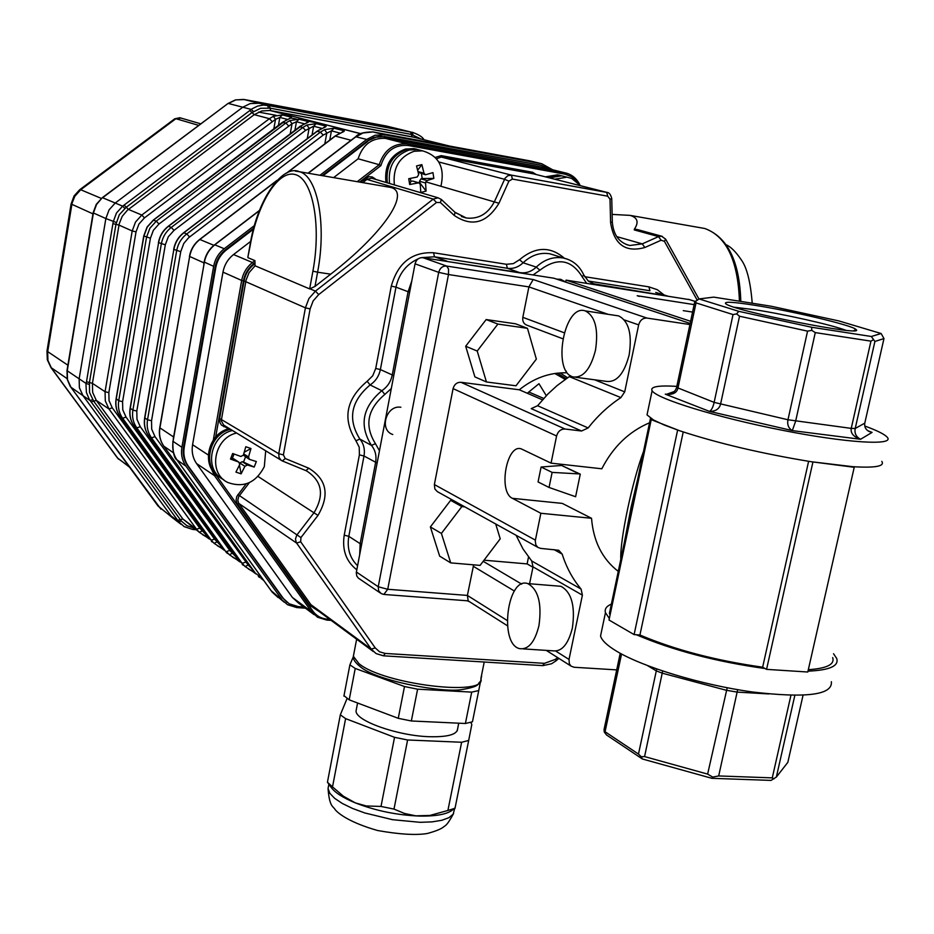<?xml version="1.0" encoding="UTF-8"?>
<svg xmlns="http://www.w3.org/2000/svg" width="934" height="934" viewBox="0 0 934 934"><rect width="100%" height="100%" fill="white"/><g stroke="black" fill="none" stroke-linecap="round" stroke-linejoin="round"><path stroke-width="1.4" d="M620.806 559.303C619.802 540.307 632.096 481.769 643.479 451.589M609.342 618.471L605.454 612.669C604.461 609.061 606.435 606.213 611.373 604.111M610.077 614.969L609.423 613.381L610.521 608.186M881.801 461.373C885 466.299 875.286 468.062 852.637 466.673L811.284 461.735C761.642 453.597 717.802 443.288 679.754 430.796L664.249 425.028L653.415 419.915L647.029 414.883L647.694 411.731M552.122 472.394L579.255 473.923L561.603 465.471L580.271 474.133L575.613 496.725L549.052 487.455L552.122 472.394L541.101 467.012L538.066 481.944L549.052 487.455M676.811 386.372C658.201 385.24 649.959 386.699 652.107 390.751C656.544 398.701 716.495 417.288 781.478 430.107C846.543 443.043 894.97 445.915 887.3 437.322C884.755 434.333 877.224 430.562 864.721 425.997M832.673 657.583C834.938 664.424 826.824 668.464 808.319 669.69M833.548 653.753L836.701 658.458C839.152 666 829.579 670.238 807.98 671.149M683.221 431.952L639.93 635.003L634.104 634.595L609.015 620.024L651.22 419.646L653.415 419.915M808.611 461.314L762.646 667.203C715.946 660.607 675.048 649.877 639.93 635.003M852.637 466.673L854.225 467.292L807.793 672.013L766.569 669.363L765.074 668.546C715.969 661.681 673.052 650.414 636.323 634.746M765.074 668.546L762.646 667.203M601.729 630.38L600.55 635.996C601.776 640.397 607.053 645.429 616.393 651.091C642.464 666.934 701.481 684.902 752.244 691.954C806.392 698.352 832.766 694.943 831.377 681.703M579.255 473.923L580.271 474.133M561.603 465.471L541.101 467.012M854.225 467.292L811.284 461.735M766.569 669.363L812.849 462.353M679.754 430.796L651.22 419.646M634.104 634.595L677.524 430.516M674.185 391.533L666.654 394.253C672.083 393.95 675.399 391.661 676.601 387.412L694.686 302.079L699.052 298.927L738.829 311.349L811.669 327.262L871.317 336.485L881.136 333.52L883.973 338.563L874.901 341.47L855.217 428.472C854.318 433.329 856.104 436.925 860.576 439.272C853.583 436.878 850.465 433.248 851.236 428.379L870.943 341.143L815.277 332.597L795.64 421.176L792.324 430.609C788.529 428.321 787.07 424.701 787.969 419.763L807.56 331.138L739.53 316.229L720.558 404.2C719.25 409.01 715.561 411.404 709.501 411.392C711.498 410.236 713.039 407.224 714.136 402.379L733.027 314.571L696.028 302.885L677.862 388.497C676.566 393.144 672.363 395.024 665.277 394.148L709.501 411.392L792.324 430.609L860.576 439.272L872.076 432.395L869.005 431.45C865.666 429.617 864.254 426.85 864.779 423.149L883.973 338.563M867.849 430.749L872.076 432.395L868.422 431.064M621.542 654.01L605.057 731.742L638.482 754.077L656.695 668.989M662.661 671.032L644.577 756.587L707.633 774.099L727.201 687.763M605.057 731.742L604.263 732.011L604.053 729.571L620.223 653.298M737.662 689.677L718.678 775.944L772.278 777.87L790.923 695.34M794.834 695.386L776.352 777.065L787.829 762.366L803.053 695.223M881.136 333.52L838.977 320.957L771.017 306.2L713.763 297.129L699.052 298.927M753.843 305.126C733.272 301.939 723.873 301.437 725.648 303.608C730.995 310.52 868.515 337.758 855.848 329.387C852.158 325.254 791.67 310.952 753.843 305.126M845.819 330.274C831.33 324.822 784.98 314.384 755.221 309.784L734.474 307.251M871.317 336.485L874.901 341.47M811.669 327.262L811.751 330.367L815.277 332.597M870.943 341.143L873.267 339.824M738.829 311.349L736.587 313.906L739.53 316.229M807.56 331.138L811.751 330.367M733.027 314.571L736.587 313.906M695.667 301.04L696.028 302.885M776.352 777.065L771.04 780.404L711.895 778.314L642.37 758.98L606.493 734.941L604.263 732.011M711.895 778.314L712.7 777.088L707.633 774.099M644.577 756.587L641.226 756.727L638.482 754.077M642.37 758.98L641.226 756.727M718.678 775.944L712.7 777.088M774.006 778.851L772.278 777.87M768.81 693.939L737.265 692.117L726.162 690.226L662.545 673.262L656.38 670.904L647.577 665.65M676.601 387.412L714.136 402.379L787.969 419.763L851.236 428.379L855.217 428.472L864.779 423.149M542.491 399.834L519.281 389.782C533.793 378.177 549.367 372.514 565.992 372.806L566.331 371.172M380.115 592.868L358.399 578.158L356.765 575.998L356.274 572.6L415.046 263.832C416.272 259.535 418.876 257.492 422.868 257.667L554.002 278.239L690.156 323.456M618.273 571.375C602.337 559.092 593.417 541.405 591.526 518.288L540.856 513.28L535.264 540.844L535.859 544.942L537.891 547.394L540.658 548.386L558.742 550.266L562.163 554.084C566.401 567.452 572.705 579.103 581.076 589.062L582.396 595.156L533.022 566.868L529.578 583.738M519.281 389.782L460.929 382.286C456.948 382.216 454.333 384.329 453.083 388.614L556.594 435.98L551.06 463.136L521.289 448.892C506.613 443.381 497.95 492.031 512.416 498.324L562.291 503.403L591.526 518.288M551.06 463.136L601.811 468.786C613.078 446.837 628.991 431.496 649.55 422.775M624.356 319.93L638.658 324.88L624.718 391.86L620.9 397.592C608.618 405.66 597.702 415.77 588.14 427.947L581.555 431.006L565.035 429.021C560.785 428.986 557.972 431.31 556.594 435.98M356.368 572.005L378.235 586.75L378.632 590.813L381.2 593.604L383.851 594.444L387.727 589.272L448.495 274.538L528.889 286.901L522.83 317.338C522.328 321.424 523.764 324.063 527.138 325.277L562.712 338.727M581.555 431.006L531.224 408.625L537.599 405.718L547.954 393.973L557.049 385.625L569.261 376.636L620.9 397.592M638.658 324.88C640.047 320.199 642.814 317.934 646.958 318.074L689.922 324.542M616.709 669.888L574.095 667.261L571.083 666.14L569.355 663.829L569.016 659.439L582.396 595.156M528.516 557.026L527.126 563.903L532.94 567.23M415.046 263.832L438.7 272.354L378.235 586.75L387.727 589.272L467.397 595.425L473.631 564.837M527.126 563.903L484.046 560.19M453.083 388.614L434.368 484.559L434.87 489.007L437.322 491.623L537.786 547.312M516.093 535.287L522.993 548.923L531.703 560.972L581.076 589.062M512.416 498.324L540.856 513.28M533.022 566.868L531.703 560.972M570.476 375.655L569.261 376.636M507.115 620.456L467.397 595.425L468.191 600.866L507.407 625.745M608.186 314.338L528.889 286.901L533.197 279.535L646.958 318.074M565.665 282.115L566.062 280.13L690.611 321.284M566.062 280.13L689.677 299.674M639.288 296.382L637.63 295.844M740.312 301.332L738.49 284.578M322.137 175.627L368.136 140.38L374.032 137.415L380.348 136.224L540.973 165.248L550.196 169.194M385.147 136.562L376.087 137.228L367.05 141.174M553.208 172.019L551.574 170.35M287.1 602.337L282.512 597.76L187.641 465.681C183.811 460.147 182.457 453.854 183.578 446.779L215.089 267.252C216.466 260.014 220.004 254.153 225.678 249.647L253.838 228.036M282.512 597.76L289.248 603.819L298.343 606.633L303.854 607.03M183.578 446.779L184.243 447.223C183.122 454.298 184.477 460.602 188.306 466.136L187.641 465.681M225.678 249.647L226.378 249.95C220.704 254.445 217.167 260.317 215.789 267.568L215.089 267.252M385.952 136.773L541.872 165.47M226.378 249.95L253.558 229.087M323.012 175.779L367.844 141.384M184.243 447.223L215.789 267.568M283.236 598.297L188.306 466.136M193.793 528.095L192.719 529.45L184.173 526.636L178.651 521.616L89.337 399.472L86.407 392.478L85.986 384.796L113.212 221.802L116.446 213.034L122.658 206.145L252.227 108.718L257.55 106.114L263.295 105.075L269.412 105.717L270.066 108.169L260.644 108.274L252.028 112.57L249.833 110.481M421.141 139.038L411.345 134.403L412.092 136.808L414.206 137.321L269.891 110.481L261.73 110.983L254.223 114.66L252.028 112.57L126.265 207.231L119.342 214.68L115.933 224.358L89.442 382.531L89.536 392.42L93.68 401.153L181.301 520.997L186.753 525.62L193.595 527.955M449.534 146.043L412.104 136.808L270.708 110.621L270.066 108.169L411.345 134.403L410.598 132.009L269.424 105.717L413.085 132.5M259.465 210.605L214.843 244.79C209.274 249.273 205.784 255.087 204.359 262.221L173.07 441.385C172.019 448.413 173.374 454.648 177.121 460.123L272.156 592.098L278.145 597.562M552.694 169.801L541.848 163.777L529.917 160.882L373.028 131.939L363.011 132.967L354.126 137.917M286.364 120.007L153.608 220.004L147.233 227.114L143.883 236.162L116.225 399.075C115.221 405.601 116.528 411.439 120.147 416.587L208.399 538.042L211.212 540.191L214.54 539.105L221.089 546.016M289.295 118.595L291.385 117.24C292.132 117.497 290.591 118.349 286.785 119.797M206.216 536.746L199.351 532.322L196.514 529.204L108.963 408.987L105.297 400.861L105.063 391.708L132.196 230.967L135.5 222.058L141.805 215.042L269.412 118.676L273.335 116.295L275.518 119.342L144.443 217.891L138.933 224.032L136.037 231.83L108.846 392.642L109.044 400.651L112.255 407.784L199.771 528.13L206.017 534.773M273.335 116.295L282.372 114.917L279.85 117.415L275.518 119.342L273.825 128.857M202.433 529.835L202.246 530.862L199.351 532.322M303.281 124.432L168.505 226.262C163.17 230.441 159.866 235.928 158.593 242.7L130.281 408.356C129.254 414.988 130.573 420.919 134.227 426.149L226.518 552.648L136.831 427.912C133.177 422.682 131.857 416.727 132.885 410.084L161.325 243.914C162.598 237.119 165.902 231.62 171.261 227.417L302.814 127.514L306.854 125.039L316.241 123.627L325.896 126.113C326.725 126.394 325.172 127.293 321.249 128.799L316.824 131.379M306.2 123.008L308.348 121.595C309.131 121.864 307.59 122.739 303.713 124.222M221.066 547.849L214.084 543.343L211.212 540.191L122.658 418.292C119.038 413.132 117.731 407.282 118.735 400.733L146.51 237.329L149.872 228.258L156.282 221.125L285.827 123.019L289.809 120.591L292.038 123.697L158.978 224.02L153.374 230.278L150.421 238.217L122.587 401.69L122.774 409.839L126.02 417.066L214.54 539.105M289.809 120.591L299.02 119.202L296.463 121.747L292.038 123.697L290.252 133.667M217.26 540.716L217.05 541.872L214.084 543.343M232.578 551.959L232.344 553.255L229.32 554.738L226.413 551.539L229.799 550.453L236.687 557.633M236.419 559.338L229.32 554.738M340.093 133.107L331.43 130.853L323.234 135.068L320.397 132.161L317.163 131.309L183.916 232.741C178.499 237.002 175.137 242.583 173.841 249.471L144.84 417.977C143.789 424.725 145.109 430.737 148.81 436.05L239.034 560.844M321.926 128.378L313.637 126.218L305.593 130.363L302.814 127.514L299.452 126.685L306.691 122.914M306.854 125.039L309.131 128.203L307.239 138.676M323.234 135.068L188.621 237.726L183.8 243.435L180.741 251.655L151.53 420.767L151.693 429.173L155.009 436.633L248.164 565.023L245.07 566.529L242.128 563.284L151.506 437.883C147.805 432.559 146.475 426.523 147.525 419.763L176.666 250.732C177.974 243.821 181.336 238.217 186.777 233.944L320.397 132.161L324.495 129.651L334.068 128.215L344.074 130.783C344.95 131.087 343.397 131.998 339.416 133.539L334.897 136.166M252.308 571.199L245.07 566.529M248.421 563.576L248.164 565.023L252.81 569.658M276.347 181.079L199.899 239.454C194.389 243.809 190.98 249.483 189.649 256.5L159.912 427.935C158.838 434.8 160.169 440.918 163.917 446.3L255.192 572.904M324.495 129.651L326.83 132.862L324.822 143.859M102.203 197.763L96.552 204.464L93.388 213.01L67.236 370.891L67.493 379.683L71.066 387.517L158.185 506.193L176.561 520.927L171.062 515.895L83.009 395.689L79.39 387.75L79.145 378.819L105.857 218.544L109.068 209.858L115.221 203.028L242.77 107.212L250.16 103.592L259.127 103.242L404.48 130.445M173.409 439.4L173.07 441.385L181.908 447.281C180.787 454.356 182.142 460.649 185.983 466.183L176.911 459.82M271.023 590.58L287.614 604.742L296.732 607.567L305.418 608.197M216.443 243.552L214.61 244.755L224.242 248.724C218.556 253.231 215.03 259.103 213.641 266.342L204.161 262.022C205.538 254.97 209.029 249.203 214.598 244.766L214.505 244.825M373.95 132.091L384.843 134.811L374.943 135.278L366.735 139.423L355.691 136.738M384.843 134.811L541.848 163.777M224.242 248.724L254.538 225.479M320.012 175.265L366.735 139.423M181.908 447.281L213.641 266.342M281.624 599.243L185.983 466.183M180.892 118.046L174.214 119.202M50.985 367.611L117.357 457.835L129.452 467.117M227.896 103.581L102.612 197.739L115.221 203.028L109.068 209.858L105.857 218.544L93.12 212.835L66.991 370.611L79.145 378.819L79.39 387.75L83.009 395.689L70.797 387.143M244.451 99.564L259.127 103.242L250.16 103.592L242.77 107.212L228.398 103.476L235.695 99.915L243.634 99.424L267.743 105.402L268.338 107.877M322.615 123.895L303.76 120.428M296.288 119.038L290.859 118.046M276.044 115.314L258.578 112.092M124.782 208.387L122.658 206.145L115.221 203.028L242.77 107.212L251.246 109.418L253.499 111.496M89.162 384.376L86.161 383.5L79.145 378.819L105.857 218.544L116.283 222.479M181.301 520.997L178.651 521.616L171.062 515.895L83.009 395.689L90.049 400.511L92.653 399.682M267.731 105.402L402.577 129.978L386.337 126.032L244.545 99.576L235.473 99.891L228.024 103.476L102.296 197.693L96.26 204.359L93.12 212.835M332.457 126.417L331.325 126.207M336.042 127.328L334.909 127.117M549.402 177.857L561.614 175.825L565.362 176.76M554.749 179.211L567.008 177.168L571.69 178.452L580.668 185.761M545.386 176.841L557.575 174.821L560.237 175.405M546.927 177.238L559.127 175.207L562.863 176.141M417.696 170.186L421.864 164.618L424.001 173.222L425.484 174.775L418.187 172.276M425.484 174.775L432.944 172.615L433.855 178.417L427.048 180.566L425.554 182.994L426.091 191.108L420.79 192.462L420.253 184.337L418.841 182.807L409.676 184.523L408.73 178.709L417.194 177.005L418.689 174.565L416.552 165.948L421.864 164.618M425.554 182.994L419.483 181.266L420.965 178.849L427.048 180.566M418.128 182.819L413.12 181.161M419.483 181.266L419.705 182.62L418.911 182.831M421.432 173.666L422.203 178.534L420.965 178.849M412.081 181.091L410.843 181.394L410.353 178.406M422.203 178.534L433.855 178.417M410.843 181.394L409.676 184.523M419.705 182.62L426.091 191.108M389.548 183.496C387.808 166.672 394.358 155.511 409.185 150L417.591 149.557L422.261 150.759M394.382 184.92C392.642 168.027 399.215 156.819 414.101 151.273L422.53 150.829C438.933 155.745 445.074 167.513 440.953 186.146M385.94 182.422C384.201 165.657 390.716 154.53 405.508 149.055L413.89 148.611L416.961 149.277M387.318 182.831C385.579 166.054 392.117 154.916 406.92 149.417L415.303 148.973L419.973 150.176M244.906 466.288L239.781 462.995L242.268 461.711L247.405 464.992L244.906 466.288L241.124 473.842L235.928 472.102L239.711 464.537L238.87 462.12L230.5 459.073L232.659 453.492L240.844 456.469L243.354 455.173L245.794 446.732L250.977 448.518L248.537 456.936L249.401 459.365L256.336 461.536L254.176 467.07L247.405 464.992M238.672 462.038L234.119 459.073M249.133 459.201L243.365 455.138M233.582 458.769L232.356 458.349L234.049 454.006M245.514 456.913L243.482 462.12L242.268 461.711M239.443 465.132L241.124 473.842M243.482 462.12L254.176 467.07M244.299 452.184L250.977 448.518M232.356 458.349L230.5 459.073M223.681 479.691C203.589 470.549 209.823 435.232 232.508 430.492M265.7 450.795L264.322 466.626C255.939 482.726 243.856 488.05 228.083 482.598C207.617 473.666 213.723 437.836 236.652 433.026M219.093 476.76C200.588 466.486 207.64 433.154 229.402 428.589M220.634 477.776C201.732 467.759 208.609 433.925 230.593 429.313M637.186 229.495L634.244 229.916L634.466 229.017L638.085 229.752M637.186 229.507L662.346 236.395M357.232 181.675L379.239 164.699L380.862 165.645L359.567 182.083M248.035 257.726L254.924 260.609L255.04 265.781L309.656 288.91L312.913 271.152C321.483 225.152 312.808 179.433 295.553 174.658C278.414 169.206 257.621 202.97 250.16 245.759L247.872 257.224M314.992 286.423L330.694 274.164L317.595 272.203L314.992 286.423L309.656 288.91M330.694 274.164C383.909 233.033 411.088 192.019 390.646 187.43L386.559 186.73M333.625 177.612L358.131 158.78C362.789 144.572 371.849 137.765 385.31 138.36L540.996 166.929L564.778 172.767L565.14 174.203L408.17 145.482C394.58 144.42 385.473 151.145 380.862 165.645M314.116 614.665L298.436 602.99L292.354 597.41L196.607 463.603C192.789 458.08 191.447 451.776 192.579 444.712L222.969 272.133C224.358 264.906 227.884 259.045 233.547 254.55L250.744 241.334M385.31 138.36L406.897 143.848C393.226 143.252 384.002 150.211 379.239 164.699L358.131 158.78M565.689 281.986L560.61 279.289L556.804 279.173M400.873 407.247C386.267 404.726 378.772 430.049 392.77 434.508M634.466 229.017C639.031 222.164 637.56 217.61 630.076 215.38L612.12 214.4M546.297 395.689L538.976 383.711L527.29 393.249M543.728 398.444L528.819 392M565.163 379.391L554.831 373.483M557.376 373.156L566.191 378.679L557.376 373.156M560.108 372.911L567.557 377.745M465.401 723.5L471.705 692.117L478.745 690.576L472.452 721.807L465.401 723.5L411.345 720.978L398.258 718.316L349.199 699.846L343.981 695.667M398.258 718.316L404.492 686.525L417.603 689.187L411.345 720.978M353.356 656.695L349.888 664.845L355.224 668.44L349.199 699.846M404.492 686.525L355.224 668.44M471.705 692.117L417.603 689.187M481.64 675.807L480.893 679.613M480.741 680.384L478.745 690.576M454.986 808.295L447.9 810.467L461.629 742.25L468.681 740.475L471.822 724.469L471.098 722.974M447.9 810.467L429.932 815.44L415.91 815.849L404.574 813.491L393.996 809.089L381.002 806.439L366.291 805.96L355.364 802.901C375.818 810.829 397.324 815.219 419.868 816.082C438.151 816.328 449.604 813.736 454.228 808.33M381.002 806.439L394.545 737.323L407.609 739.985L393.996 809.089M332.516 786.895L327.437 782.225L331.08 787.269C334.897 792.592 343 797.811 355.364 802.901L343.373 796.2L332.516 786.895L345.603 718.62L340.326 714.825L346.923 698.865M394.545 737.323L345.603 718.62M461.629 742.25L407.609 739.985M357.582 702.998L356.052 710.949C355.364 720.744 397.417 735.759 429.103 736.704C447.935 737.183 457.45 734.463 457.66 728.532M557.493 586.015L560.89 586.295C571.585 592.098 575.414 606.014 572.379 628.022C568.199 644.425 561.673 652.025 552.765 650.811L523.203 648.885M538.953 625.64C534.808 642.183 528.364 649.854 519.608 648.651C498.779 644.063 507.255 576.231 527.768 583.598C538.276 589.424 542 603.446 538.953 625.64M616.242 315.54L618.635 315.902C628.757 321.062 632.26 334.057 629.166 354.885C624.227 373.682 616.685 382.52 606.528 381.387L575.811 377.289M595.507 350.145C590.615 369.117 583.166 378.048 573.172 376.939C551.644 372.199 564.136 303.305 585.256 310.894C595.192 316.054 598.612 329.142 595.507 350.145M453.667 500.647L450.632 500.344L430.376 526.928L439.657 556.139L450.713 562.887L480.099 565.385L500.227 538.825L495.697 523.962M430.376 526.928L441.397 533.431L450.713 562.887M450.632 500.344L461.84 506.578L441.397 533.431M464.898 506.87L461.84 506.578M486.451 381.971L515.988 385.789L536.349 359.111L527.476 328.324L497.88 324.075L477.216 351.044L486.451 381.971L474.892 376.892L465.681 346.245L477.216 351.044M527.476 328.324L515.556 323.794L486.17 319.556L497.88 324.075M486.17 319.556L465.681 346.245M624.718 391.86L594.608 379.799M522.83 317.338L564.136 332.738M537.599 405.718L588.14 427.947M460.929 382.286L565.035 429.021M422.868 257.667L446.662 266.062L533.197 279.535M514.389 591.035L473.211 566.249M555.8 651.126L569.016 659.439M554.002 549.601L562.163 554.084M434.368 484.559L535.38 540.121M521.674 584.112L483.193 561.311M438.7 272.354L448.495 274.538L448.542 269.015L446.662 266.062C442.611 265.875 439.949 267.976 438.7 272.354M694.149 304.612L637.198 295.739M688.545 299.359L695.258 301.472M692.573 312.073L683.256 310.648M195.136 529.099L194.225 529.52M272.086 121.432L269.412 118.676L254.223 114.66L127.386 210.243L122.214 216.314L119.225 223.763L92.419 383.349L92.653 392.362L96.284 400.382L182.889 519.024L177.693 520.308M112.255 407.784L108.963 408.987L96.284 400.382L91.077 401.912M108.846 392.642L105.063 391.708L92.419 383.349L86.477 381.714M136.037 231.83L132.196 230.967L118.968 225.082L112.909 223.635M424.013 139.75C422.6 136.959 418.642 134.484 412.163 132.301L412.945 134.741M144.443 217.891L141.805 215.042L128.413 209.414L124.129 205.048M176.981 459.983C174.028 457.999 172.65 451.741 172.883 441.198L172.895 441.128M203.997 264.252L173.234 439.132M203.787 264.112L204.161 262.08M259.582 210.313L216.128 243.599M354.511 137.835L308.267 173.245M199.771 528.13L196.514 529.204L182.889 519.024L198.977 531.971M360.746 133.737L269.891 110.481L360.863 133.679M287.45 119.4L279.85 117.415L278.437 125.366M282.372 114.917L291.385 117.24M282.453 122.494L285.827 123.019L288.559 125.821M153.351 220.214L156.282 221.125L158.978 224.02M143.906 235.975L150.421 238.217M116.271 398.76L118.735 400.733L122.587 401.69M119.984 416.354L122.658 418.292L126.02 417.066M205.538 534.12L206.624 537.062L209.006 538.848M208.329 537.914L120.031 416.482C116.4 411.287 115.08 405.426 116.073 398.911L143.719 236.045L147.058 227.055L153.433 219.969L282.593 122.214L289.773 118.501M304.391 123.813L296.463 121.747L294.957 130.095M299.02 119.202L308.348 121.595M299.312 126.977L168.307 226.226L171.261 227.417L174.016 230.371L168.318 236.734L165.318 244.813L158.43 242.583C159.679 235.847 162.971 230.394 168.307 226.226L168.213 226.483M158.628 242.513L130.118 408.181L132.885 410.084L136.808 411.065L136.983 419.331L140.263 426.675L136.831 427.912L134.111 426.032C130.433 420.767 129.102 414.813 130.118 408.181M134.052 425.904L223.424 549.192M220.412 545.082L221.498 548.176M235.8 556.407L236.862 559.664M245.595 562.186L242.128 563.284L239.104 560.995L148.634 435.793M140.263 426.675L229.799 550.453M155.009 436.633L151.506 437.883L148.693 435.933C144.968 430.574 143.626 424.526 144.665 417.79L144.677 417.743M151.53 420.767L147.525 419.763L144.665 417.79L173.876 249.273M165.318 244.813L136.808 411.065M180.741 251.655L173.666 249.355C174.95 242.501 178.301 236.956 183.718 232.706L183.624 232.975M316.241 123.627L313.637 126.218L312.049 135.01M189.59 236.956L186.777 233.944L183.718 232.706L316.918 131.309L324.191 127.491M305.593 130.363L174.016 230.371M325.896 126.113L323.701 127.596M251.701 568.117L252.752 571.55L255.904 573.896M262.127 578.228L255.262 573.056L163.719 446.032M173.526 452.827L163.789 446.183C160.018 440.743 158.663 434.602 159.737 427.749L159.749 427.69M173.607 436.984L159.737 427.749L189.684 256.29M204.021 262.886L189.45 256.371C190.769 249.401 194.179 243.751 199.689 239.419L199.607 239.478M334.068 128.215L331.43 130.853L329.749 140.112M213.886 245.327L199.689 239.419L277.001 180.379M351.056 140.275L335.259 136.095L287.1 172.86M344.074 130.783L341.809 132.336M410.598 132.009L402.577 129.978M173.409 518.533L157.893 505.773M160.952 509.193L70.19 386.314L67.26 379.426L67.003 370.541M200.845 123.848L179.818 117.731L174.763 118.793L79.869 189.614L80.721 189.742L74.86 196.21L72.07 203.215L47.657 351.896L47.926 360.407L51.405 367.996L117.929 458.431L129.079 466.603M79.612 189.8L74.078 195.93L71.101 203.974L92.956 213.863M198.779 125.401L175.896 118.7L80.721 189.742L101.362 198.428M71.112 203.869L46.98 351.137L67.878 365.206M47.004 350.962L47.295 359.707L50.915 367.506L67.085 378.597M418.023 171.576L424.001 173.222M243.762 453.936L248.537 456.936M361.645 544.265L360.15 543.658L375.596 462.482C376.717 455.874 375.34 450.176 371.463 445.39C358.971 425.367 362.439 407.131 381.843 390.704C387.353 386.991 390.809 381.796 392.222 375.129L408.065 291.852L411.777 280.994M359.707 554.446L360.15 543.658L348.802 536.338C346.876 548.316 349.806 558.1 357.559 565.712M377.114 463.042L364.003 456.002C365.112 449.452 363.735 443.813 359.882 439.073L371.463 445.39L375.456 443.685L379.449 450.748M391.299 388.532L384.82 394.428L381.843 390.704L370.097 384.948C375.561 381.282 378.982 376.157 380.372 369.56L393.763 375.631M384.82 394.428C367.354 409.22 364.237 425.647 375.456 443.685M409.629 292.295L395.981 287.158L380.372 369.56L375.725 368.451L372.724 375.783L367.167 381.27L370.097 384.948C350.88 401.188 347.471 419.226 359.882 439.073L355.947 440.766L359.228 447.234L359.392 454.858L364.003 456.002L348.802 536.338L344.226 535.147L359.392 454.858M447.398 261.52L520.378 272.67C526.239 273.428 531.528 271.572 536.268 267.089C544.475 259.383 553.523 256.36 563.424 258.017L567.965 259.36M442.786 260.796L446.919 261.135L434.462 256.803L421.759 257.597M520.88 273.043L507.349 268.28C513.163 269.039 518.417 267.206 523.098 262.781L536.268 267.089L539.875 270.195L533.069 274.958M592.284 283.551L664.553 295.588M655.75 292.435L667.612 296.066M591.082 283.002L596.172 284.858M586.657 283.364L582.256 276.908L583.727 274.865L588.338 281.146L594.841 284.333L591.782 283.341M555.426 255.519L550.033 253.826C540.214 252.168 531.236 255.157 523.098 262.781L519.538 259.71L513.326 263.633L506.415 264.287L507.349 268.28L434.462 256.803L433.598 252.752L506.415 264.287M577.037 181.756L571.725 176.795L565.14 174.203M408.17 145.482L407.854 143.999L564.766 172.767C571.211 174.098 576.091 177.88 579.395 184.115M435.337 157.402L441.198 155.628L532.543 172.253L536.291 174.553M532.543 172.253L533.548 173.852L441.338 157.064L436.505 158.698M441.198 155.628L441.525 157.099L511.447 175.148L607.392 192.509M360.431 182.223L368.942 176.701L372.351 176.97L375.853 179.445M374.709 178.394L374.347 179.001M365.719 178.149L366.945 179.398L362.766 182.632M214.808 473.281L312.913 611.151C316.486 615.961 321.319 618.635 327.402 619.16L326.76 620.071L317.583 617.257L311.419 611.595L214.481 475.639L210.734 467.444M331.045 620.328L326.947 620.048M327.402 619.16L329.679 619.324M312.913 611.151L311.419 611.595L292.354 597.41M215.987 475.126L214.481 475.639L196.607 463.603M249.378 482.633L238.66 496.666L237.82 500.227L238.602 503.029L310.87 604.613L315.599 608.921L373.367 651.558M319.043 611.466L309.376 605.057L237.026 503.438L236.092 500.075L236.769 496.479L246.167 483.87M697.161 300.094L664.413 241.346L661.109 240.236L644.834 247.51C625.465 252.834 614.047 244.521 610.591 222.561L610.019 199.222L607.719 196.187L512.381 179.071L508.913 181.138L498.966 203.25C486.754 223.203 471.857 227.266 454.251 215.45L440.451 202.561L436.517 202.468L318.716 294.584L313.147 300.923L310.123 308.921L283.387 454.881L285.209 458.512L308.734 468.191C326.783 479.317 329.865 495.055 317.98 515.405L300.935 537.587L300.678 541.767L375.246 647.927L371.207 649.083L310.87 604.613L309.376 605.057M300.678 541.767L296.592 543.063L238.917 503.508L237.399 504.021M255.075 262.723L253.674 263.808C248.199 268.175 244.79 273.86 243.435 280.854L241.672 280.457C243.109 273.09 246.693 267.101 252.46 262.512L254.924 260.609M213.326 440.019L241.672 280.457L222.969 272.133M243.435 280.854L215.661 437.065M300.935 537.587L237.913 494.541M253.674 263.808L252.46 262.512L233.547 254.55M228.76 428.764L221.533 425.168L220.015 422.81L219.513 419.214L244.066 280.947C245.479 273.72 249.098 267.976 254.9 263.715M224.755 425.752L223.833 426.721M255.064 265.793L249.039 272.681L246.086 280.048L221.253 420.72L223.716 425.145L280.936 460.112M283.387 454.881L278.752 453.714L219.607 418.467M310.123 308.921L305.418 307.835L244.066 280.947M584.649 276.686L648.896 286.866L649.947 290.743L588.187 281.017M648.896 286.866L657.267 289.692L664.343 295.156M375.725 368.451L391.288 286.096C397.919 262.863 412.022 251.748 433.598 252.752M418.198 258.835C406.407 264.229 398.993 273.674 395.981 287.158L391.288 286.096M355.947 440.766C342.288 418.957 346.024 399.122 367.167 381.27M469.685 601.823L467.257 600.784M356.788 569.775C346.175 561.556 341.984 550.021 344.226 535.147M295.319 171.109L299.382 171.716C317.513 175.919 326.807 224.382 317.595 272.203L312.913 271.152M375.246 647.927L379.566 651.815L385.205 653.438L544.464 663.338L555.461 659.346L555.952 660.898L551.574 663.759L542.876 665.627M555.461 659.346L557.563 657.548M544.464 663.338L542.537 665.615L383.722 655.831M385.205 653.438L383.419 655.808L376.11 653.59L371.207 649.083L296.276 542.561L295.483 538.965L296.708 535.264L314.139 512.544C324.577 494.833 322.043 480.952 306.539 470.888L306.107 470.701M383.162 655.68L376.11 653.59M317.98 515.405L258.029 476.445M308.734 468.191L305.92 470.631L282.593 461.057L306.539 470.888M285.209 458.512L282.407 460.987L281.204 460.31L279.056 457.462L278.752 453.714L305.418 307.835L308.932 298.518L315.447 291.116L433.213 199.117L366.945 179.398L371.569 178.184L438.069 197.81L441.327 199.444L440.451 202.561M318.716 294.584L315.447 291.116L310.298 288.945M436.517 202.468L433.213 199.117L438.069 197.81L441.327 199.444L454.846 212.181M454.251 215.45L455.115 212.333L466.299 218.007C478.698 219.338 488.12 213.804 494.553 201.382L505.119 178.149L507.863 175.685L511.447 175.148L441.338 157.064L532.894 173.689L606.691 192.334L607.719 196.187M498.966 203.25L425.741 181.838M455.278 212.59L466.299 218.007L461.396 216.513M508.913 181.138L504.5 179.281L438.84 161.991M512.381 179.071L511.458 175.16L606.715 192.334C609.131 192.427 610.813 194.529 611.747 198.627L610.019 199.222M610.591 222.561L612.307 221.942L611.747 198.708M644.834 247.51L642.265 243.867L658.54 236.606L634.244 229.916M626.621 244.626L629.831 245.49L642.265 243.867L616.685 236.594M661.109 240.236L658.54 236.606L661.552 236.197L665.603 239.127L664.413 241.346M579.652 184.43C576.336 178.032 571.375 174.144 564.778 172.767L407.854 143.999L386.256 138.512M208.224 454.963L192.579 444.712M582.256 276.908C571.375 259.313 557.248 257.072 539.875 270.195M739.424 301.192C737.988 260.551 726.43 236.314 704.773 228.491L699.835 227.627M519.538 259.71C535.252 246.541 550.184 246.039 564.358 258.228M353.823 653.917L353.367 656.298L358.925 663.619C383.5 684.482 487.338 696.927 480.87 678.633L484.221 662.019M468.681 740.475L454.998 808.365M328.605 785.622L328.056 788.529L329.819 793.27L334.652 798.336L342.346 803.485L352.55 808.447L364.75 812.954L392.607 819.702L420.16 822.317L431.998 821.885L441.735 820.309L448.904 817.694L453.165 814.191L454.73 808.249M624.391 542.269L631.104 507.127L637.689 479.13M650.531 418.14L609.423 613.381M652.107 390.751L647.029 414.883M605.454 612.669L600.55 635.996M631.419 505.656L632.038 505.959M666.654 394.253L673.157 392.338M869.227 431.461L871.142 432.15M853.874 330.659L855.848 329.387M546.273 650.391L571.001 666.07M468.144 600.854L384.469 594.491M688.778 299.394L695.281 301.448M752.22 303.223C750.539 282.033 746.92 267.603 741.351 259.932C735.875 251.841 730.82 246.786 726.185 244.766M384.166 136.399L384.971 136.609M194.529 529.613L195.988 529.741M192.883 529.461L194.365 529.59M183.986 526.531L192.708 529.45M267.743 105.402L269.412 105.717M272.016 591.958L284.17 602.15M270.977 590.522L177.028 460.042M308.045 173.199L354.243 137.835M383.816 134.648L373.028 131.939C364.143 131.939 358.399 133.504 355.807 136.644L354.255 137.823M211.376 541.311L212.392 542.14M206.309 536.84L202.48 534.598M226.507 552.636L227.592 553.523M221.171 547.943L217.26 545.654M221.51 548.188L224.113 550.138M236.874 559.676L239.734 561.813M236.535 559.431L232.543 557.084M242.163 564.358L243.33 565.303M252.413 571.304L248.339 568.911M258.356 576.476L259.617 577.492M342.323 132.231L335.002 136.095L286.434 173.187M181.079 524.324L176.561 520.927M261.041 578.415L263.692 580.399M118.63 459.201L117.474 457.987M567.008 177.168L561.614 175.825M559.127 175.207L557.575 174.821M412.77 181.056L418.841 182.795M422.53 150.829L417.591 149.557M415.303 148.973L413.89 148.611M233.769 458.839L238.87 462.12M667.588 296.066L655.715 292.424M331.103 620.374L326.853 620.083M317.583 617.257L326.76 620.071M390.646 187.43L299.382 171.716C283.411 164.057 257.387 197.716 249.927 245.63L247.837 257.41M558.882 658.388L556.069 660.793M626.014 244.393L629.831 245.49C619.289 242.933 613.451 235.111 612.307 222.035M665.662 239.232L698.936 298.997M583.727 274.865C579.477 265.758 572.717 260.142 563.424 258.017L555.391 255.507M630.076 215.38L704.773 228.491C727.621 236.991 739.623 261.298 740.802 301.413M479.959 681.878C477.169 683.665 481.652 686.175 462.237 689.502C445.039 693.238 376.752 681.33 360.104 666.572C354.978 662.404 352.737 658.984 353.367 656.298L356.636 639.218M343.91 696.134L349.888 664.845M457.205 730.855L458.734 723.185M327.437 782.225L340.326 714.825M453.574 813.549C446.545 826.345 445.81 825.037 442.903 827.431C440.241 829.357 435.034 831.388 427.293 833.502C415.969 835.381 399.402 834.389 377.581 830.513C350.495 822.737 338.995 814.191 335.224 809.731C333.286 806.03 329.48 807.63 328.056 788.529L328.861 784.315M560.89 586.295L527.768 583.598M618.635 315.902L585.256 310.894"/></g></svg>
